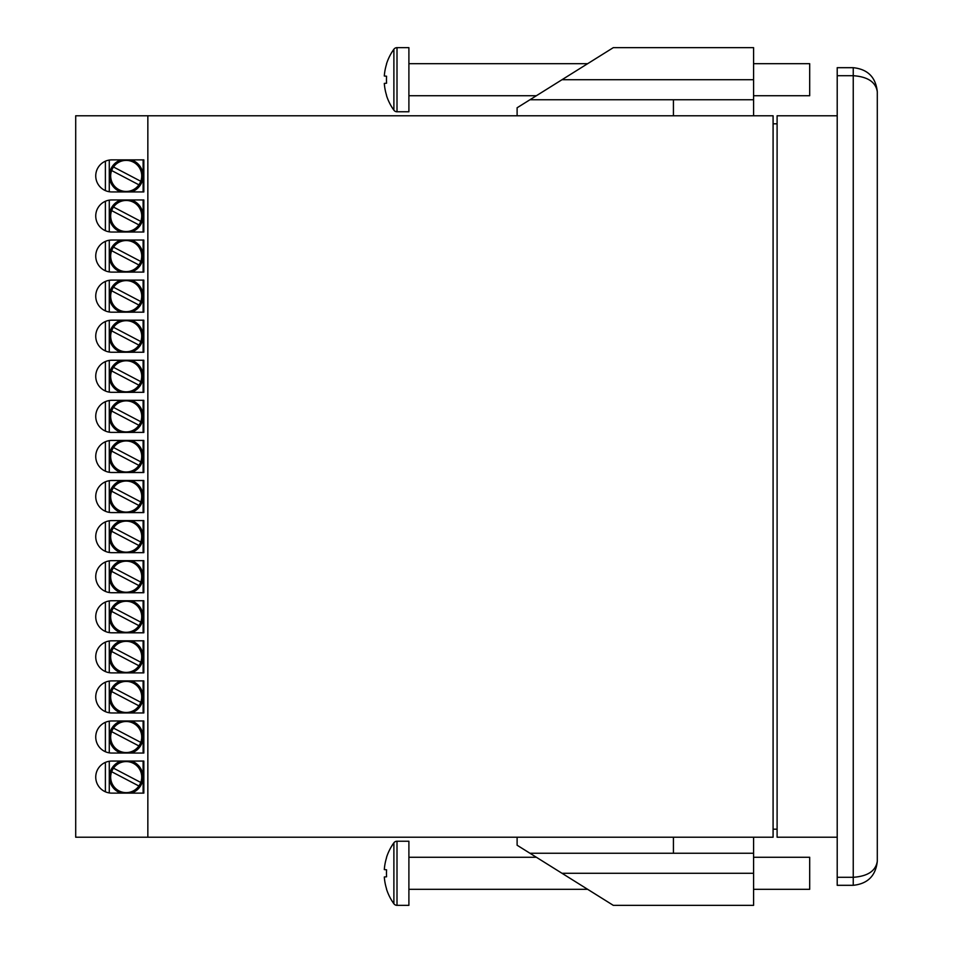 <?xml version="1.0" encoding="UTF-8"?>
<svg xmlns="http://www.w3.org/2000/svg" width="953" height="953" viewBox="0 0 953 953"><rect width="100%" height="100%" fill="white"/><g stroke="black" fill="none" stroke-linecap="round" stroke-linejoin="round"><path stroke-width="1.43" d="M408.897 63.684L587.656 63.684L613.303 47.65L753.585 47.65L753.585 79.718L561.996 79.718L613.303 47.65L529.939 99.755L753.585 99.755L753.585 115.789M529.939 99.755L517.11 107.772L517.11 115.789M673.426 99.755L673.426 115.789M753.585 79.718L753.585 99.755M408.897 889.316L587.656 889.316L613.303 905.35L753.585 905.35L753.585 853.245L673.426 853.245L673.426 837.21M753.585 853.245L753.585 837.21M673.426 853.245L529.939 853.245L517.11 845.228L517.11 837.21M529.939 853.245L613.303 905.35L561.996 873.282L753.585 873.282M111.775 761.066A16.034 16.034 0 0 0 95.741 777.1A16.034 16.034 0 0 0 111.775 793.122L143.843 793.122L143.843 761.066L111.775 761.066M111.775 720.98A16.034 16.034 0 0 0 95.741 737.014A16.034 16.034 0 0 0 111.775 753.049L143.843 753.049L143.843 720.98L111.775 720.98M111.775 680.907A16.034 16.034 0 0 0 95.741 696.941A16.034 16.034 0 0 0 111.775 712.963L143.843 712.963L143.843 680.907L111.775 680.907M111.775 640.821A16.034 16.034 0 0 0 95.741 656.855A16.034 16.034 0 0 0 111.775 672.889L143.843 672.889L143.843 640.821L111.775 640.821M111.775 600.747A16.034 16.034 0 0 0 95.741 616.782A16.034 16.034 0 0 0 111.775 632.804L143.843 632.804L143.843 600.747L111.775 600.747M111.775 560.662A16.034 16.034 0 0 0 95.741 576.696A16.034 16.034 0 0 0 111.775 592.73L143.843 592.73L143.843 560.662L111.775 560.662M111.775 520.588A16.034 16.034 0 0 0 95.741 536.622A16.034 16.034 0 0 0 111.775 552.657L143.843 552.657L143.843 520.588L111.775 520.588M111.775 480.503A16.034 16.034 0 0 0 95.741 496.537A16.034 16.034 0 0 0 111.775 512.571L143.843 512.571L143.843 480.503L111.775 480.503M111.775 440.429A16.034 16.034 0 0 0 95.741 456.463A16.034 16.034 0 0 0 111.775 472.497L143.843 472.497L143.843 440.429L111.775 440.429M111.775 400.343A16.034 16.034 0 0 0 95.741 416.378A16.034 16.034 0 0 0 111.775 432.412L143.843 432.412L143.843 400.343L111.775 400.343M111.775 360.27A16.034 16.034 0 0 0 95.741 376.304A16.034 16.034 0 0 0 111.775 392.338L143.843 392.338L143.843 360.27L111.775 360.27M111.775 320.196A16.034 16.034 0 0 0 95.741 336.218A16.034 16.034 0 0 0 111.775 352.253L143.843 352.253L143.843 320.196L111.775 320.196M111.775 280.111A16.034 16.034 0 0 0 95.741 296.145A16.034 16.034 0 0 0 111.775 312.179L143.843 312.179L143.843 280.111L111.775 280.111M111.775 240.037A16.034 16.034 0 0 0 95.741 256.059A16.034 16.034 0 0 0 111.775 272.093L143.843 272.093L143.843 240.037L111.775 240.037M111.775 199.951A16.034 16.034 0 0 0 95.741 215.986A16.034 16.034 0 0 0 111.775 232.02L143.843 232.02L143.843 199.951L111.775 199.951M111.775 159.878A16.034 16.034 0 0 0 95.741 175.9A16.034 16.034 0 0 0 111.775 191.934L143.843 191.934L143.843 159.878L111.775 159.878M147.846 115.789L773.086 115.789L773.086 837.21L75.704 837.21L75.704 115.789L147.846 115.789L147.846 837.21M384.309 876.986A52.093 51.855 -90 0 0 386.561 888.899L386.465 888.982A52.105 52.105 0 0 0 393.887 903.754A3.848 3.848 0 0 0 397.008 905.35L408.897 905.35L408.897 841.225L397.008 841.225A3.848 3.848 0 0 0 393.887 842.821A52.105 52.105 0 0 0 386.465 857.593L386.561 857.676A52.093 51.855 -90 0 0 384.309 869.589L386.561 869.803A48.567 37.87 90 0 0 386.465 873.282A48.567 37.87 90 0 0 386.561 876.772L384.309 876.986L386.561 876.772M393.887 903.754L393.887 842.821M753.585 889.316L809.693 889.316L809.693 857.259L753.585 857.259M536.348 857.259L408.897 857.259M384.309 83.411A52.093 51.855 -90 0 0 386.561 95.324L386.465 95.407A52.105 52.105 0 0 0 393.887 110.179A3.848 3.848 0 0 0 397.008 111.775L408.897 111.775L408.897 47.65L397.008 47.65A3.848 3.848 0 0 0 393.887 49.246A52.105 52.105 0 0 0 386.465 64.018L386.561 64.101A52.093 51.855 -90 0 0 384.309 76.014L386.561 76.228A48.567 37.87 90 0 0 386.465 79.718A48.567 37.87 90 0 0 386.561 83.197L384.309 83.411L386.561 83.197M393.887 110.179L393.887 49.246M753.585 95.741L809.693 95.741L809.693 63.684L753.585 63.684M536.348 95.741L408.897 95.741M837.21 75.704L837.21 67.687L853.245 67.687L853.245 885.313L837.21 885.313L837.21 877.296L853.245 877.296C867.754 876.272 875.759 870.935 877.296 861.262C875.759 875.759 867.754 883.776 853.245 885.313C867.754 883.776 875.759 875.759 877.296 861.262L877.296 91.738C875.759 82.065 867.754 76.728 853.245 75.704L837.21 75.704L837.21 877.296M877.296 91.738C875.759 77.241 867.754 69.224 853.245 67.687C867.754 69.224 875.759 77.241 877.296 91.738L877.296 861.262M126.201 160.39A15.51 15.51 0 0 0 111.644 170.539A15.51 15.51 0 0 0 138.9 184.822A15.51 15.51 0 0 0 126.201 160.39M131.335 191.934A16.832 16.832 0 0 0 131.335 159.878M111.644 170.539L138.9 184.822M121.079 159.878A16.832 16.832 0 0 0 121.079 191.934M140.758 181.273L113.514 166.989M126.201 721.504A15.51 15.51 0 0 0 111.644 731.654A15.51 15.51 0 0 0 138.9 745.937A15.51 15.51 0 0 0 126.201 721.504M131.335 753.049A16.832 16.832 0 0 0 131.335 720.98M111.644 731.654L138.9 745.937M121.079 720.98A16.832 16.832 0 0 0 121.079 753.049M140.758 742.387L113.514 728.104M126.201 320.708A15.51 15.51 0 0 0 111.644 330.858A15.51 15.51 0 0 0 138.9 345.141A15.51 15.51 0 0 0 126.201 320.708M131.335 352.253A16.832 16.832 0 0 0 131.335 320.196M111.644 330.858L138.9 345.141M121.079 320.196A16.832 16.832 0 0 0 121.079 352.253M140.758 341.591L113.514 327.308M126.201 681.419A15.51 15.51 0 0 0 111.644 691.568A15.51 15.51 0 0 0 138.9 705.851A15.51 15.51 0 0 0 126.201 681.419M131.335 712.963A16.832 16.832 0 0 0 131.335 680.907M111.644 691.568L138.9 705.851M121.079 680.907A16.832 16.832 0 0 0 121.079 712.963M140.758 702.301L113.514 688.018M126.201 521.1A15.51 15.51 0 0 0 111.644 531.25A15.51 15.51 0 0 0 138.9 545.533A15.51 15.51 0 0 0 126.201 521.1M131.335 552.657A16.832 16.832 0 0 0 131.335 520.588M111.644 531.25L138.9 545.533M121.079 520.588A16.832 16.832 0 0 0 121.079 552.657M140.758 541.983L113.514 527.7M126.201 481.027A15.51 15.51 0 0 0 111.644 491.176A15.51 15.51 0 0 0 138.9 505.459A15.51 15.51 0 0 0 126.201 481.027M131.335 512.571A16.832 16.832 0 0 0 131.335 480.503M111.644 491.176L138.9 505.459M121.079 480.503A16.832 16.832 0 0 0 121.079 512.571M140.758 501.909L113.514 487.626M126.201 200.464A15.51 15.51 0 0 0 111.644 210.613A15.51 15.51 0 0 0 138.9 224.896A15.51 15.51 0 0 0 126.201 200.464M131.335 232.02A16.832 16.832 0 0 0 131.335 199.951M111.644 210.613L138.9 224.896M121.079 199.951A16.832 16.832 0 0 0 121.079 232.02M140.758 221.346L113.514 207.063M126.201 360.782A15.51 15.51 0 0 0 111.644 370.931A15.51 15.51 0 0 0 138.9 385.215A15.51 15.51 0 0 0 126.201 360.782M131.335 392.338A16.832 16.832 0 0 0 131.335 360.27M111.644 370.931L138.9 385.215M121.079 360.27A16.832 16.832 0 0 0 121.079 392.338M140.758 381.665L113.514 367.381M126.201 561.186A15.51 15.51 0 0 0 111.644 571.335A15.51 15.51 0 0 0 138.9 585.619A15.51 15.51 0 0 0 126.201 561.186M131.335 592.73A16.832 16.832 0 0 0 131.335 560.662M111.644 571.335L138.9 585.619M121.079 560.662A16.832 16.832 0 0 0 121.079 592.73M140.758 582.069L113.514 567.785M126.201 761.578A15.51 15.51 0 0 0 111.644 771.727A15.51 15.51 0 0 0 138.9 786.011A15.51 15.51 0 0 0 126.201 761.578M131.335 793.122A16.832 16.832 0 0 0 131.335 761.066M111.644 771.727L138.9 786.011M121.079 761.066A16.832 16.832 0 0 0 121.079 793.122M140.758 782.461L113.514 768.178M126.201 601.26A15.51 15.51 0 0 0 111.644 611.409A15.51 15.51 0 0 0 138.9 625.692A15.51 15.51 0 0 0 126.201 601.26M131.335 632.804A16.832 16.832 0 0 0 131.335 600.747M111.644 611.409L138.9 625.692M121.079 600.747A16.832 16.832 0 0 0 121.079 632.804M140.758 622.142L113.514 607.859M126.201 240.549A15.51 15.51 0 0 0 111.644 250.699A15.51 15.51 0 0 0 138.9 264.982A15.51 15.51 0 0 0 126.201 240.549M131.335 272.093A16.832 16.832 0 0 0 131.335 240.037M111.644 250.699L138.9 264.982M121.079 240.037A16.832 16.832 0 0 0 121.079 272.093M140.758 261.432L113.514 247.149M126.201 400.868A15.51 15.51 0 0 0 111.644 411.017A15.51 15.51 0 0 0 138.9 425.3A15.51 15.51 0 0 0 126.201 400.868M131.335 432.412A16.832 16.832 0 0 0 131.335 400.343M111.644 411.017L138.9 425.3M121.079 400.343A16.832 16.832 0 0 0 121.079 432.412M140.758 421.75L113.514 407.467M126.201 280.623A15.51 15.51 0 0 0 111.644 290.772A15.51 15.51 0 0 0 138.9 305.055A15.51 15.51 0 0 0 126.201 280.623M131.335 312.179A16.832 16.832 0 0 0 131.335 280.111M111.644 290.772L138.9 305.055M121.079 280.111A16.832 16.832 0 0 0 121.079 312.179M140.758 301.505L113.514 287.222M126.201 641.345A15.51 15.51 0 0 0 111.644 651.495A15.51 15.51 0 0 0 138.9 665.778A15.51 15.51 0 0 0 126.201 641.345M131.335 672.889A16.832 16.832 0 0 0 131.335 640.821M111.644 651.495L138.9 665.778M121.079 640.821A16.832 16.832 0 0 0 121.079 672.889M140.758 662.228L113.514 647.945M126.201 440.941A15.51 15.51 0 0 0 111.644 451.091A15.51 15.51 0 0 0 138.9 465.374A15.51 15.51 0 0 0 126.201 440.941M131.335 472.497A16.832 16.832 0 0 0 131.335 440.429M111.644 451.091L138.9 465.374M121.079 440.429A16.832 16.832 0 0 0 121.079 472.497M140.758 461.824L113.514 447.541M837.21 115.789L777.1 115.789L777.1 837.21L837.21 837.21M773.086 123.807L777.1 123.807M773.086 829.193L777.1 829.193M397.008 905.35L397.008 841.225M397.008 111.775L397.008 47.65M105.39 190.612L105.39 161.2M143.117 191.934L143.117 159.878M109.273 160.068L109.273 191.744M105.39 751.726L105.39 722.314M143.117 753.049L143.117 720.98M109.273 721.183L109.273 752.846M105.39 350.93L105.39 321.518M143.117 352.253L143.117 320.196M109.273 320.387L109.273 352.062M105.39 711.641L105.39 682.229M143.117 712.963L143.117 680.907M109.273 681.097L109.273 712.773M105.39 551.322L105.39 521.91M143.117 552.657L143.117 520.588M109.273 520.779L109.273 552.454M105.39 511.249L105.39 481.837M143.117 512.571L143.117 480.503M109.273 480.705L109.273 512.38M105.39 230.686L105.39 201.274M143.117 232.02L143.117 199.951M109.273 200.154L109.273 231.817M105.39 391.004L105.39 361.592M143.117 392.338L143.117 360.27M109.273 360.46L109.273 392.136M105.39 591.408L105.39 561.996M143.117 592.73L143.117 560.662M109.273 560.864L109.273 592.54M105.39 791.8L105.39 762.388M143.117 793.122L143.117 761.066M109.273 761.256L109.273 792.932M105.39 631.482L105.39 602.07M143.117 632.804L143.117 600.747M109.273 600.938L109.273 632.613M105.39 270.771L105.39 241.359M143.117 272.093L143.117 240.037M109.273 240.227L109.273 271.903M105.39 431.09L105.39 401.678M143.117 432.412L143.117 400.343M109.273 400.546L109.273 432.221M105.39 310.845L105.39 281.433M143.117 312.179L143.117 280.111M109.273 280.313L109.273 311.976M105.39 671.567L105.39 642.155M143.117 672.889L143.117 640.821M109.273 641.024L109.273 672.687M105.39 471.163L105.39 441.751M143.117 472.497L143.117 440.429M109.273 440.62L109.273 472.295"/></g></svg>
